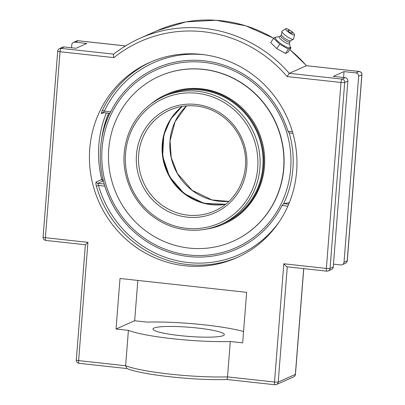 <?xml version="1.0" encoding="UTF-8"?>
<svg xmlns="http://www.w3.org/2000/svg" width="405" height="405" viewBox="0 0 405 405"><rect width="100%" height="100%" fill="white"/><g stroke="black" fill="none" stroke-linecap="round" stroke-linejoin="round"><path stroke-width="0.61" d="M151.202 61.788A106.89 103.148 -113.9 0 0 102.323 110.484C101.407 112.544 101.169 113.582 101.609 113.608L103.801 112.641M102.323 110.484A1.817 0.364 -154.7 0 1 104.353 111.112L103.326 112.585L109.826 113.299A99.362 95.884 -113.9 0 0 100.582 147.992A99.362 95.884 -113.9 0 0 100.359 151.728A99.362 95.884 -113.9 0 0 131.767 229.751M288.704 204.201L283.809 203.664L282.057 205.527L287.859 206.165M96.233 181.926A1.817 1.752 -113.9 0 0 97.802 183.323L103.3 180.883A1.817 1.752 66.1 0 1 101.731 179.486L96.233 181.926C95.747 182.442 95.793 183.84 96.375 186.113A106.89 103.148 -113.9 0 0 187.621 264.541A106.89 103.148 -113.9 0 0 237.927 257.155M278.989 222.168A105.072 101.397 66.1 0 1 179.056 261.119A105.072 101.397 66.1 0 1 98.501 185.455L104.839 186.148L104.247 184.027L97.802 183.323L98.501 185.455L96.375 186.113M292.425 131.681L287.909 131.185A98.982 95.519 -113.9 0 0 204.079 60.806A98.982 95.519 -113.9 0 0 110.692 111.805L109.826 113.299M287.909 131.185L289.251 132.921L292.896 133.321M283.809 203.664A95.762 12.287 4.5 0 0 289.408 202.49M104.839 186.148A98.982 95.519 -113.9 0 0 125.909 223.656A98.982 95.519 -113.9 0 0 282.057 205.527M184.872 265.761A106.89 103.148 66.1 0 1 91.009 175.861A106.89 103.148 66.1 0 1 149.82 62.385A106.89 103.148 66.1 0 1 287.469 118.23A106.89 103.148 66.1 0 1 236.56 257.777A106.89 103.148 66.1 0 1 184.872 265.761M283.814 263.776C285.333 265.594 286.451 266.606 287.155 266.819L326.754 271.153A3.068 0.704 -83.8 0 1 326.354 268.429L283.814 263.776L274.504 382.026A3.068 0.704 96.2 0 0 274.909 384.75A3.068 3.068 0 0 0 276.483 384.502A3.068 2.962 66.1 0 0 278.21 382.026A3.068 0.395 -175.5 0 1 274.504 382.026L227.514 376.888C227.301 378.761 226.962 379.606 226.486 379.429M306.56 65.737L359.108 71.488A3.068 0.704 -83.8 0 1 359.205 71.472A3.068 0.704 -83.8 0 1 359.306 71.518M333.239 267.011L330.055 268.429A3.068 2.962 -113.9 0 1 328.333 270.904A3.068 3.068 0 0 1 326.754 271.153A3.068 0.704 -83.8 0 0 326.85 271.132A3.068 2.962 -113.9 0 0 328.333 270.904L331.518 269.492A3.068 2.962 -113.9 0 0 333.239 267.011L347.875 81.046A3.068 2.962 -113.9 0 0 345.146 77.689L333.274 76.388L344.053 71.604L355.924 72.905A3.068 2.962 66.1 0 1 358.653 76.261L344.017 262.227A3.068 2.962 66.1 0 1 340.813 264.936L333.467 264.131M71.533 47.765L71.761 44.884A3.068 2.962 66.1 0 1 74.966 42.176L86.837 43.472L76.059 48.261L64.187 46.96A3.068 2.962 -113.9 0 0 62.704 47.188L59.52 48.605A3.068 3.068 0 0 0 57.707 51.167A3.068 0.395 -175.5 0 0 60.031 51.734A3.068 0.704 -83.8 0 1 61.003 48.372A3.068 2.962 -113.9 0 0 59.52 48.605M274.909 384.75L226.597 379.465M79.122 363.31A3.068 0.704 -83.8 0 1 79.026 363.325A3.068 0.704 -83.8 0 1 78.626 360.607L87.931 242.352L85.394 244.757M226.628 379.47C196.01 380.73 141.441 374.873 126.912 368.504L125.621 365.745L128.405 330.369A65.428 8.394 4.5 0 0 172.981 338.767A65.428 8.394 4.5 0 0 230.298 341.511L242.666 342.868L246.64 292.329L120.012 278.483L116.038 329.017L128.405 330.369M87.931 242.352L45.395 237.7L60.031 51.734L113.896 57.621A129.828 125.287 66.1 0 1 287.12 76.57L289.271 73.34L306.423 65.726A132.896 128.248 66.1 0 0 289.828 49.638M113.896 57.621C113.37 55.738 113.304 54.574 113.694 54.138L113.648 54.164C121.783 47.775 130.572 42.484 140.003 38.288A132.896 128.248 -113.9 0 0 113.694 54.138M243.557 331.513A65.428 8.394 4.5 0 0 147.02 322.107L134.652 320.755L137.827 280.432M230.298 341.511L227.514 376.888A65.428 8.394 -175.5 0 1 170.196 374.144A65.428 8.394 -175.5 0 1 125.621 365.745L78.626 360.607A3.068 0.395 -175.5 0 1 76.302 360.04A3.068 3.068 0 0 0 79.026 363.325L127.119 368.585M343.587 77.517L344.053 71.604M154.032 328.025A35.782 4.592 -175.5 0 1 193.155 327.589A35.782 4.592 -175.5 0 1 224.329 334.616A35.782 4.592 -175.5 0 1 188.3 336.388A35.782 4.592 -175.5 0 1 152.989 329.002A35.782 4.592 -175.5 0 1 154.032 328.025M134.652 320.755L116.038 329.017M285.439 53.445L276.777 48.595L270.672 42.616L273.638 38.288L279.744 44.272L288.406 49.116L285.439 53.445L287.995 52.311L290.962 47.982L290.081 46.636M276.235 37.139L275.268 37.214L273.638 38.288A132.896 128.248 66.1 0 0 157.155 30.679L185.865 21.905L215.956 20.25L245.769 25.804L273.684 38.252M288.406 49.116L290.036 48.038L290.962 47.982M276.777 48.595L279.744 44.272M289.438 43.517L290.172 47.081A8.961 2.02 -145.5 0 1 289.879 47.775A8.961 2.02 -145.5 0 1 280.574 43.482A8.961 2.02 -145.5 0 1 275.557 37.275A8.961 2.02 -145.5 0 1 275.79 37.209L279.379 36.617M289.469 32.086A2.501 0.562 -145.5 0 1 288.112 30.34A3.306 3.306 0 0 1 292.147 33.109A2.501 0.562 -145.5 0 1 289.469 32.086M289.732 41.943L289.418 43.613A6.171 1.392 -145.5 0 1 289.21 43.872A6.171 1.392 -145.5 0 1 282.892 40.981A6.171 1.392 -145.5 0 1 279.293 36.668A6.171 1.392 -145.5 0 1 279.344 36.637M289.742 41.882A5.452 1.23 -145.5 0 1 289.697 41.993A5.452 1.23 -145.5 0 1 289.56 42.105A5.452 1.23 -145.5 0 1 284.199 39.71A5.452 1.23 -145.5 0 1 280.705 35.827L281.521 34.633M290.471 40.824A5.452 1.23 -145.5 0 1 290.446 40.839A5.452 1.23 -145.5 0 1 290.415 40.854A5.452 1.23 -145.5 0 1 285.312 38.637A5.452 1.23 -145.5 0 1 281.516 34.714L281.931 31.367A7.012 1.579 -145.5 0 1 282.108 31.084A7.012 1.579 -145.5 0 1 282.174 31.048M294.506 34.729A5.331 1.2 -145.5 0 1 294.329 34.941A5.331 1.2 -145.5 0 1 288.886 32.456A5.331 1.2 -145.5 0 1 285.753 28.72A5.331 1.2 -145.5 0 1 285.803 28.694A5.331 1.2 -145.5 0 1 290.846 30.896A5.331 1.2 -145.5 0 1 294.506 34.729L293.615 38.981A7.012 1.579 -145.5 0 1 293.417 39.244A7.012 1.579 -145.5 0 1 293.382 39.265A7.012 1.579 -145.5 0 1 286.821 36.415A7.012 1.579 -145.5 0 1 281.931 31.367M203.958 62.345A97.423 94.016 66.1 0 1 274.236 215.759A97.423 94.016 66.1 0 1 110.935 197.898A97.423 94.016 66.1 0 1 203.958 62.345M283.647 203.715A99.362 95.884 -113.9 0 0 292.891 169.022A99.362 95.884 -113.9 0 0 289.216 132.916M182.361 106.383A55.176 53.247 -113.9 0 0 162.673 144.084A55.176 53.247 -113.9 0 0 225.752 204.125M186.604 229.898A70.105 67.655 -113.9 0 0 220.502 224.659L223.444 223.357A70.105 67.655 -113.9 0 0 263.027 158.937A70.105 67.655 -113.9 0 0 219.51 94.932A70.105 67.655 -113.9 0 0 166.551 95.2L163.615 96.506C147.962 103.69 136.606 115.273 129.544 131.26C121.53 151.1 122.138 170.885 131.362 190.618C140.454 208.418 154.275 220.523 172.824 226.937C189.13 232.075 205.021 231.316 220.502 224.659A70.105 67.655 -113.9 0 0 259.078 150.23A70.105 67.655 -113.9 0 0 197.513 91.272A70.105 67.655 -113.9 0 0 163.615 96.506M206.844 229.007A70.885 68.404 -113.9 0 0 223.757 224.066A70.885 68.404 -113.9 0 0 263.782 158.932A70.885 68.404 -113.9 0 0 219.783 94.218A70.885 68.404 -113.9 0 0 166.232 94.492A70.885 68.404 -113.9 0 0 151.227 103.72M232.946 241.299A90.361 87.202 -113.9 0 0 233.037 241.253A90.361 87.202 -113.9 0 0 284.062 158.223A90.361 87.202 -113.9 0 0 227.974 75.735A90.361 87.202 -113.9 0 0 159.712 76.079A90.361 87.202 -113.9 0 0 159.621 76.12M227.787 75.816A90.361 87.202 -113.9 0 0 159.524 76.16A90.361 87.202 -113.9 0 0 108.505 159.19A90.361 87.202 -113.9 0 0 164.592 241.684A90.361 87.202 -113.9 0 0 232.85 241.34A90.361 87.202 -113.9 0 0 283.875 158.309A90.361 87.202 -113.9 0 0 227.787 75.816M223.757 224.066L224.633 223.681A70.885 68.404 -113.9 0 0 264.657 158.542A70.885 68.404 -113.9 0 0 220.659 93.833A70.885 68.404 -113.9 0 0 167.108 94.102L166.232 94.492M103.305 112.57A1.817 1.752 -113.9 0 0 102.495 112.711A1.817 1.752 -113.9 0 0 102.49 112.711A1.817 1.752 -113.9 0 0 101.609 113.608M102.961 179.121L101.731 179.486A106.89 103.148 -113.9 0 1 106.378 112.919M101.604 139.502A105.072 101.397 66.1 0 1 108.565 113.162M110.692 111.805L104.353 111.112A105.072 101.397 66.1 0 1 204.687 54.802M347.875 81.046L344.69 82.458A3.068 2.962 -113.9 0 0 341.962 79.102A3.068 0.704 96.2 0 0 340.99 82.458L326.354 268.429A3.068 0.395 -175.5 0 0 330.055 268.429L344.69 82.458A3.068 0.395 -175.5 0 1 340.99 82.458L287.12 76.57M43.072 237.133A3.068 0.395 -175.5 0 0 45.395 237.7A3.068 0.704 96.2 0 0 45.795 240.423A3.068 3.068 0 0 1 43.072 237.133L57.707 51.167M303.684 268.626L295.356 374.412A3.068 0.395 4.5 0 0 295.447 374.331L303.765 268.636M287.277 266.834L278.21 382.026L295.356 374.412A3.068 2.962 66.1 0 1 293.635 376.893A3.068 3.068 0 0 0 295.447 374.331M355.924 72.905L359.108 71.488A3.068 2.962 66.1 0 1 361.842 74.844L347.201 260.815A3.068 0.395 4.5 0 0 347.293 260.729L361.928 74.763A3.068 3.068 0 0 0 359.205 71.472L306.504 65.711M344.017 262.227L347.201 260.815A3.068 2.962 66.1 0 1 345.48 263.291A3.068 3.068 0 0 0 347.293 260.729M78.337 40.783A3.068 0.704 96.2 0 0 78.246 40.743A3.068 3.068 0 0 0 76.666 40.991A3.068 2.962 66.1 0 1 78.15 40.763L125.464 45.937M125.499 45.912L78.246 40.743A3.068 0.704 96.2 0 0 78.15 40.763L74.966 42.176M358.653 76.261L361.842 74.844A3.068 0.395 4.5 0 0 361.928 74.763M345.146 77.689L341.962 79.102L289.271 73.34A132.896 128.248 -113.9 0 0 140.003 38.288L157.155 30.679M113.683 54.133L61.003 48.372L64.187 46.96M169.67 110.15C178.139 106.439 187.014 105.067 196.293 106.039C217.08 108.054 236.145 123.722 242.676 144.195C251.687 169.386 239.679 200.181 214.447 211.015A55.176 53.247 66.1 0 1 187.763 215.136A55.176 53.247 66.1 0 1 139.31 168.728A55.176 53.247 66.1 0 1 169.67 110.15A55.176 53.247 66.1 0 1 196.354 106.029M196.055 104.429A56.994 54.999 -113.9 0 0 141.639 183.728A56.994 54.999 -113.9 0 0 237.173 194.177A56.994 54.999 -113.9 0 0 196.055 104.429M196.936 93.261A68.288 65.899 66.1 0 1 246.199 200.794A68.288 65.899 66.1 0 1 131.731 188.274A68.288 65.899 66.1 0 1 196.936 93.261M211.344 204.667A55.176 53.247 -113.9 0 0 225.56 204.282L203.872 203.28L184.103 193.539L169.523 176.651L162.648 156.305L163.802 135.027L170.667 119.136L182.128 106.424A55.176 53.247 -113.9 0 0 164.425 164.83A55.176 53.247 -113.9 0 0 211.344 204.667M186.508 105.892A55.176 53.247 -113.9 0 0 169.973 140.844A55.176 53.247 -113.9 0 0 228.901 201.386L211.906 199.918L192.091 190.289L177.415 173.482L171.254 157.651L170.034 140.788L175.092 121.682L186.523 105.887M102.49 112.711L103.326 112.585M289.874 49.567L306.539 65.711M76.666 40.991L73.482 42.404M342.296 264.708L345.48 263.291M293.635 376.893L276.483 384.502M76.302 360.04L85.379 244.736L45.795 240.423M280.741 35.777L279.293 36.668M285.753 28.72L282.108 31.084M290.446 40.839L293.417 39.244M289.697 41.993L290.517 40.804M109.608 113.273A102.227 102.227 0 0 0 100.349 151.941"/></g></svg>
